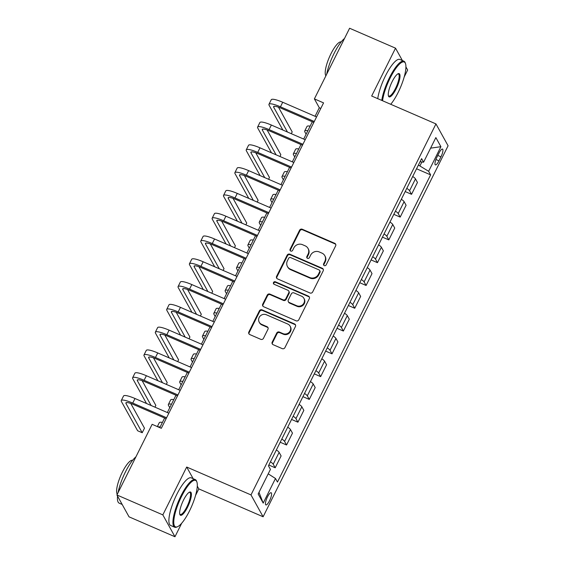 <?xml version="1.0" encoding="UTF-8"?>
<svg xmlns="http://www.w3.org/2000/svg" width="565" height="565" viewBox="0 0 565 565"><rect width="100%" height="100%" fill="white"/><g stroke="black" fill="none" stroke-linecap="round" stroke-linejoin="round"><path stroke-width="0.85" d="M324.268 265.606A1.427 1.349 -29 0 0 326.16 264.9L335.638 245.888A2.034 1.928 -29 0 0 334.727 243.317L302.275 229.242A2.034 1.928 -29 0 0 299.577 230.245L290.099 249.264A1.427 1.349 -29 0 0 290.735 251.058A1.427 1.349 -29 0 0 292.621 250.359L293.849 247.894A6.519 6.166 -29 0 1 302.473 244.673L305.178 245.846A6.519 6.166 -29 0 1 308.024 248.409A6.519 6.166 -29 0 1 308.095 254.073L306.866 256.531A1.427 1.349 -29 0 0 307.501 258.332A1.427 1.349 -29 0 0 309.387 257.626L310.616 255.168A6.519 6.166 -29 0 1 319.239 251.941L321.944 253.12A6.519 6.166 -29 0 1 324.79 255.684A6.519 6.166 -29 0 1 324.861 261.348L323.632 263.806A1.427 1.349 -29 0 0 324.268 265.606M269.562 500.717A6.639 1.752 113.4 0 0 271.158 492.729A6.639 1.752 113.4 0 0 267.464 496.932A6.639 1.752 113.4 0 0 265.875 504.919A6.639 1.752 113.4 0 0 269.562 500.717M272.203 342.108A2.034 1.928 -29 0 0 273.114 344.678L282.218 348.626A2.034 1.928 -29 0 0 284.915 347.623L295.446 326.506A2.034 1.928 -29 0 0 294.535 323.936L262.075 309.86A2.034 1.928 -29 0 0 259.384 310.863L248.854 331.98A2.034 1.928 -29 0 0 249.765 334.551L260.762 339.325A2.034 1.928 -29 0 0 263.46 338.315L267.965 329.275A2.034 1.928 -29 0 0 267.054 326.704L261.602 324.338A5.452 5.156 -29 0 1 260.14 316.082A5.452 5.156 -29 0 1 266.376 314.769L287.74 324.035A5.452 5.156 -29 0 1 289.202 332.291A5.452 5.156 -29 0 1 282.966 333.611L279.407 332.065A2.034 1.928 -29 0 0 276.709 333.068L272.203 342.108L272.528 342.701A2.034 1.928 -29 0 0 272.415 344.156M193.159 478.682L186.697 467.029L162.833 514.885L116.913 494.968L129.039 516.834L174.959 536.75L181.725 523.176M186.697 467.029L250.987 494.912L435.961 123.912L448.087 145.777L263.113 516.777L250.987 494.912M402.4 60.547L395.528 48.166L371.671 96.022L435.961 123.912M395.528 48.166L349.608 28.25L314.387 98.896L319.303 107.76L315.051 116.284M116.913 494.968L152.133 424.322L161.322 428.305L323.568 102.879L314.387 98.896M309.966 292.974A2.034 1.928 -29 0 0 312.664 291.971L323.194 270.854A2.034 1.928 -29 0 0 322.283 268.283L289.824 254.201A2.034 1.928 -29 0 0 287.133 255.211L276.603 276.327A2.034 1.928 -29 0 0 277.514 278.898L309.966 292.974M309.316 298.68L298.786 319.797A2.034 1.928 -29 0 1 296.095 320.8L263.636 306.724A2.034 1.928 -29 0 1 262.725 304.154L267.231 295.114A2.034 1.928 -29 0 1 269.929 294.111L283.093 299.817A2.034 1.928 -29 0 0 285.784 298.807L288.779 292.818A2.034 1.928 -29 0 0 287.868 290.248L274.159 284.301A1.427 1.349 -29 0 1 273.778 282.14A1.427 1.349 -29 0 1 275.409 281.794L308.405 296.109A2.034 1.928 -29 0 1 309.316 298.68M438.934 153.157L436.929 157.162A6.434 1.695 113.4 0 0 435.389 164.902A6.434 1.695 113.4 0 0 438.963 160.827L440.961 156.816A6.434 1.695 113.4 0 0 442.508 149.082A6.434 1.695 113.4 0 0 438.934 153.157M420.07 161.717L423.595 162.197L421.61 158.624L268.453 465.814L270.43 469.395L258.163 494.008L263.205 503.104L258.996 492.334M423.595 162.197L435.862 137.585L440.912 146.688L428.637 171.301L418.404 165.058M416.553 168.773L430.622 174.875L428.637 171.301M430.622 174.875L277.464 482.065L275.48 478.491L263.205 503.104M404.194 76.981L407.655 70.032L405.931 66.917M162.833 514.885L174.959 536.75M195.582 495.385L198.823 488.895L263.113 516.777M312.318 121.765L303.688 139.075M300.961 144.555L292.331 161.858M289.598 167.339L280.967 184.649M278.234 190.13L269.604 207.44M266.871 212.92L258.24 230.23M255.507 235.711L246.877 253.014M244.151 258.495L235.52 275.805M232.787 281.285L224.157 298.595M221.423 304.076L212.793 321.386M210.06 326.867L201.43 344.17M198.696 349.65L190.066 366.96M187.34 372.441L178.71 389.751M175.976 395.232L167.346 412.542M164.613 418.022L159.81 427.649M419.986 165.75L421.871 161.964M320.814 108.416L319.303 107.76M405.19 191.556L411.546 194.318L417.457 182.467L415.473 178.893A8.306 1.589 -153.5 0 0 412.704 176.485M393.826 214.347L400.182 217.101L406.094 205.257L404.109 201.677A8.306 1.589 -153.5 0 0 401.341 199.276M382.463 237.138L388.819 239.892L394.73 228.041L392.746 224.467A8.306 1.589 -153.5 0 0 389.977 222.066M371.106 259.928L377.462 262.683L383.367 250.832L381.382 247.258A8.306 1.589 -153.5 0 0 378.621 244.857M359.743 282.712L366.099 285.473L372.003 273.622L370.026 270.049A8.306 1.589 -153.5 0 0 367.257 267.64M348.379 305.503L354.735 308.257L360.647 296.413L358.662 292.832A8.306 1.589 -153.5 0 0 355.894 290.431M337.015 328.293L343.372 331.048L349.283 319.197L347.298 315.623A8.306 1.589 -153.5 0 0 344.53 313.222M325.652 351.084L332.008 353.838L337.919 341.987L335.935 338.414A8.306 1.589 -153.5 0 0 333.166 336.013M314.295 373.868L320.652 376.629L326.556 364.778L324.578 361.204A8.306 1.589 -153.5 0 0 321.81 358.796M302.932 396.658L309.288 399.413L315.192 387.569L313.215 383.988A8.306 1.589 -153.5 0 0 310.446 381.587M291.568 419.449L297.925 422.203L303.836 410.352L301.851 406.779A8.306 1.589 -153.5 0 0 299.083 404.378M280.205 442.24L286.561 444.994L292.472 433.143L290.488 429.57A8.306 1.589 -153.5 0 0 287.719 427.168M268.841 465.023L275.197 467.785L281.109 455.934L279.124 452.36A8.306 1.589 -153.5 0 0 276.356 449.952M411.546 194.318L409.561 190.737A8.306 1.589 -153.5 0 0 406.793 188.336M400.182 217.101L398.205 213.528A8.306 1.589 -153.5 0 0 395.436 211.126M388.819 239.892L386.841 236.318A8.306 1.589 -153.5 0 0 384.073 233.917M377.462 262.683L375.478 259.109A8.306 1.589 -153.5 0 0 372.709 256.708M366.099 285.473L364.114 281.893A8.306 1.589 -153.5 0 0 361.346 279.491M354.735 308.257L352.751 304.683A8.306 1.589 -153.5 0 0 349.982 302.282M343.372 331.048L341.394 327.474A8.306 1.589 -153.5 0 0 338.626 325.073M332.008 353.838L330.031 350.265A8.306 1.589 -153.5 0 0 327.262 347.863M320.652 376.629L318.667 373.048A8.306 1.589 -153.5 0 0 315.899 370.647M309.288 399.413L307.304 395.839A8.306 1.589 -153.5 0 0 304.535 393.438M297.925 422.203L295.94 418.63A8.306 1.589 -153.5 0 0 293.171 416.228M286.561 444.994L284.583 441.42A8.306 1.589 -153.5 0 0 281.815 439.019M275.197 467.785L273.22 464.204A8.306 1.589 -153.5 0 0 270.451 461.803M268.22 473.837L275.48 478.491M430.601 148.15L440.912 146.688M198.823 488.895L197.298 486.147M323.851 265.317A1.427 1.349 -29 0 1 323.964 264.399L325.186 261.934A6.519 6.166 -29 0 0 325.122 256.27L324.79 255.684M308.024 248.409L308.349 249.003A6.519 6.166 -29 0 1 308.419 254.667L307.19 257.124A1.427 1.349 -29 0 0 307.085 258.043M335.751 244.426A2.034 1.928 -29 0 0 335.052 243.911L302.6 229.828A2.034 1.928 -29 0 0 299.902 230.838L290.424 249.85A1.427 1.349 -29 0 0 290.318 250.775M323.307 269.392A2.034 1.928 -29 0 0 322.608 268.869L290.156 254.794A2.034 1.928 -29 0 0 287.458 255.804L276.928 276.921A2.034 1.928 -29 0 0 276.815 278.376M319.684 271.723A1.427 1.349 -29 0 0 319.048 269.922L290.558 257.569A1.427 1.349 -29 0 0 288.673 258.276L287.38 260.868A6.519 6.166 -29 0 0 287.451 266.532A6.519 6.166 -29 0 0 290.297 269.095L309.768 277.542A6.519 6.166 -29 0 0 318.392 274.322L319.684 271.723L320.016 272.316A1.427 1.349 -29 0 0 319.995 271.08L319.67 270.487M287.451 266.532L287.776 267.125A6.519 6.166 -29 0 0 290.622 269.689L290.297 269.095M320.016 272.316L318.716 274.908A6.519 6.166 -29 0 1 310.093 278.135L290.622 269.689M288.757 291.046L289.082 291.639A2.034 1.928 -29 0 1 289.103 293.405L286.116 299.401A2.034 1.928 -29 0 1 283.418 300.411L270.254 294.697A2.034 1.928 -29 0 0 267.563 295.707L263.057 304.747A2.034 1.928 -29 0 0 262.944 306.202M309.429 297.218A2.034 1.928 -29 0 0 308.737 296.696L275.741 282.387A1.427 1.349 -29 0 0 273.743 284.011M296.752 305.743A5.452 5.156 -29 0 0 303.899 298.313A5.452 5.156 -29 0 0 301.519 296.166L293.998 292.903A2.034 1.928 -29 0 0 291.3 293.913L288.312 299.902A2.034 1.928 -29 0 0 289.224 302.48L296.752 305.743L297.077 306.336A5.452 5.156 -29 0 0 304.231 298.906L303.899 298.313M288.334 301.675L288.659 302.268A2.034 1.928 -29 0 0 289.548 303.066L289.224 302.48M297.077 306.336L289.548 303.066M290.12 326.182L290.445 326.768A5.452 5.156 -29 0 1 283.291 334.197L279.731 332.658A2.034 1.928 -29 0 0 277.034 333.661L272.528 342.701M259.222 322.198L259.547 322.785A5.452 5.156 -29 0 0 261.927 324.932L261.602 324.338M268.078 327.82A2.034 1.928 -29 0 0 267.379 327.297L261.927 324.932M295.559 325.045A2.034 1.928 -29 0 0 294.859 324.522L262.407 310.446A2.034 1.928 -29 0 0 259.709 311.456L249.179 332.573A2.034 1.928 -29 0 0 249.066 334.028M306.11 134.23L304.867 131.998A15.566 2.98 26.5 0 1 304.712 131.024A15.566 2.98 26.5 0 1 307.854 130.727M304.712 131.024L306.986 126.468A15.566 2.98 26.5 0 1 310.129 126.165M282.86 130.035L269.124 105.274A15.566 2.98 26.5 0 1 268.968 104.299L271.242 99.744A15.566 2.98 26.5 0 1 282.712 102.258L316.562 116.941M268.968 104.299A15.566 2.98 26.5 0 1 280.445 106.813L314.288 121.496M313.829 122.421L281.264 108.289A10.375 1.985 -153.5 0 0 273.615 106.616A10.375 1.985 -153.5 0 0 273.714 107.265L287.451 132.026M291.307 133.7L292.197 131.928L278.481 107.195M294.746 157.013L293.51 154.782A15.566 2.98 26.5 0 1 293.355 153.814A15.566 2.98 26.5 0 1 296.491 153.511M293.355 153.814L295.622 149.259A15.566 2.98 26.5 0 1 298.765 148.955M283.383 179.804L282.147 177.572A15.566 2.98 26.5 0 1 281.991 176.605A15.566 2.98 26.5 0 1 285.127 176.301M281.991 176.605L284.266 172.043A15.566 2.98 26.5 0 1 287.401 171.746M272.019 202.595L270.783 200.363A15.566 2.98 26.5 0 1 270.628 199.389A15.566 2.98 26.5 0 1 273.764 199.092M270.628 199.389L272.902 194.833A15.566 2.98 26.5 0 1 276.038 194.537M271.497 152.825L257.76 128.057A15.566 2.98 26.5 0 1 257.605 127.09L259.879 122.534A15.566 2.98 26.5 0 1 271.355 125.049L305.199 139.725M257.605 127.09A15.566 2.98 26.5 0 1 269.081 129.604L302.925 144.287M302.466 145.205L269.901 131.08A10.375 1.985 -153.5 0 0 262.252 129.406A10.375 1.985 -153.5 0 0 262.351 130.049L276.087 154.817M279.943 156.491L280.833 154.718L267.118 129.985M260.133 175.616L246.397 150.848A15.566 2.98 26.5 0 1 246.241 149.88L248.515 145.318A15.566 2.98 26.5 0 1 259.992 147.832L293.835 162.515M246.241 149.88A15.566 2.98 26.5 0 1 257.718 152.395L291.568 167.071M291.102 167.996L258.537 153.871A10.375 1.985 -153.5 0 0 250.888 152.197A10.375 1.985 -153.5 0 0 250.994 152.84L264.724 177.608M268.587 179.282L269.47 177.502L255.754 152.776M248.77 198.4L235.04 173.639A15.566 2.98 26.5 0 1 234.885 172.671L237.152 168.109A15.566 2.98 26.5 0 1 248.628 170.623L282.479 185.306M234.885 172.671A15.566 2.98 26.5 0 1 246.354 175.178L280.205 189.861M279.746 190.786L247.173 176.661A10.375 1.985 -153.5 0 0 239.525 174.981A10.375 1.985 -153.5 0 0 239.631 175.63L253.36 200.398M257.223 202.065L258.106 200.293L244.391 175.567M260.656 225.386L259.42 223.154A15.566 2.98 26.5 0 1 259.264 222.179A15.566 2.98 26.5 0 1 262.407 221.883M259.264 222.179L261.538 217.624A15.566 2.98 26.5 0 1 264.674 217.32M237.406 221.19L223.676 196.429A15.566 2.98 26.5 0 1 223.521 195.455L225.795 190.899A15.566 2.98 26.5 0 1 237.265 193.414L271.115 208.097M223.521 195.455A15.566 2.98 26.5 0 1 234.991 197.969L268.841 212.652M268.382 213.577L235.81 199.445A10.375 1.985 -153.5 0 0 228.161 197.771A10.375 1.985 -153.5 0 0 228.267 198.421L242.004 223.182M245.86 224.856L246.743 223.083L233.027 198.35M390.74 104.299A25.319 6.667 113.4 0 0 398.141 92.455A25.319 6.667 113.4 0 0 405.508 63.626A25.319 6.667 113.4 0 0 390.147 78.041A25.319 6.667 113.4 0 0 382.561 100.747M381.785 100.415A25.941 6.837 -66.6 0 1 389.497 77.624A25.941 6.837 -66.6 0 1 403.918 61.211A25.941 6.837 -66.6 0 1 405.232 62.856L405.508 63.626M396.143 88.853A12.663 3.333 -66.6 0 1 388.459 96.057A12.663 3.333 -66.6 0 1 392.145 81.642A12.663 3.333 -66.6 0 1 398.156 73.711A12.663 3.333 -66.6 0 1 396.143 88.853M388.346 95.626A12.034 3.171 113.4 0 0 388.805 96.05A12.034 3.171 113.4 0 0 395.493 88.437A12.034 3.171 113.4 0 0 398.382 73.966A12.034 3.171 113.4 0 0 397.76 73.923M326.655 74.29A25.941 6.837 -66.6 0 1 334.021 53.562A25.941 6.837 -66.6 0 1 344.516 38.469M325.899 75.809A18.68 4.923 -66.6 0 1 330.942 53.795A18.68 4.923 -66.6 0 1 341.196 41.93M377.745 98.663A25.941 6.837 -66.6 0 1 385.457 75.872A25.941 6.837 -66.6 0 1 399.872 59.452L403.918 61.211M189.529 510.866A25.319 6.667 113.4 0 0 196.895 482.03A25.319 6.667 113.4 0 0 181.535 496.444A25.319 6.667 113.4 0 0 177.509 526.728A25.319 6.667 113.4 0 0 189.529 510.866M177.509 526.728L176.76 527.053A25.941 6.837 -66.6 0 1 174.656 527.216A25.941 6.837 -66.6 0 1 180.885 496.028A25.941 6.837 -66.6 0 1 195.306 479.614A25.941 6.837 -66.6 0 1 196.627 481.26L196.895 482.03M187.531 507.257A12.663 3.333 -66.6 0 1 179.854 514.468A12.663 3.333 -66.6 0 1 183.533 500.046A12.663 3.333 -66.6 0 1 189.543 492.115A12.663 3.333 -66.6 0 1 187.531 507.257M179.734 514.03A12.034 3.171 113.4 0 0 180.193 514.461A12.034 3.171 113.4 0 0 186.881 506.84A12.034 3.171 113.4 0 0 189.769 492.369A12.034 3.171 113.4 0 0 189.148 492.327M118.05 492.694A25.941 6.837 -66.6 0 1 125.416 471.966A25.941 6.837 -66.6 0 1 135.904 456.88M117.287 494.213A18.68 4.923 -66.6 0 1 122.337 472.199A18.68 4.923 -66.6 0 1 132.584 460.334M174.656 527.216L170.616 525.464A25.941 6.837 -66.6 0 1 176.845 494.276A25.941 6.837 -66.6 0 1 191.267 477.863L195.306 479.614M122.174 504.453L119.187 503.154A25.941 6.837 -66.6 0 1 117.541 496.105M249.299 248.169L248.056 245.937A15.566 2.98 26.5 0 1 247.908 244.97A15.566 2.98 26.5 0 1 251.044 244.666M247.908 244.97L250.175 240.415A15.566 2.98 26.5 0 1 253.318 240.111M226.049 243.981L212.313 219.213A15.566 2.98 26.5 0 1 212.157 218.245L214.432 213.69A15.566 2.98 26.5 0 1 225.901 216.204L259.752 230.88M212.157 218.245A15.566 2.98 26.5 0 1 223.634 220.76L257.478 235.443M257.019 236.361L224.453 222.236A10.375 1.985 -153.5 0 0 216.805 220.562A10.375 1.985 -153.5 0 0 216.904 221.205L230.64 245.973M234.496 247.647L235.386 245.874L221.671 221.141M237.936 270.96L236.7 268.728A15.566 2.98 26.5 0 1 236.544 267.761A15.566 2.98 26.5 0 1 239.68 267.457M236.544 267.761L238.811 263.198A15.566 2.98 26.5 0 1 241.954 262.902M214.686 266.772L200.949 242.004A15.566 2.98 26.5 0 1 200.794 241.036L203.068 236.474A15.566 2.98 26.5 0 1 214.545 238.988L248.388 253.671M200.794 241.036A15.566 2.98 26.5 0 1 212.271 243.55L246.114 258.226M245.655 259.151L213.09 245.026A10.375 1.985 -153.5 0 0 205.441 243.353A10.375 1.985 -153.5 0 0 205.54 243.995L219.277 268.763M223.133 270.437L224.023 268.658L210.307 243.932M226.572 293.751L225.336 291.519A15.566 2.98 26.5 0 1 225.181 290.544A15.566 2.98 26.5 0 1 228.316 290.248M225.181 290.544L227.455 285.989A15.566 2.98 26.5 0 1 230.591 285.692M203.322 289.555L189.586 264.794A15.566 2.98 26.5 0 1 189.43 263.827L191.705 259.264A15.566 2.98 26.5 0 1 203.181 261.779L237.025 276.462M189.43 263.827A15.566 2.98 26.5 0 1 200.907 266.334L234.757 281.017M234.291 281.942L201.726 267.817A10.375 1.985 -153.5 0 0 194.078 266.136A10.375 1.985 -153.5 0 0 194.183 266.786L207.913 291.554M211.776 293.221L212.659 291.448L198.944 266.722M215.209 316.541L213.973 314.31A15.566 2.98 26.5 0 1 213.817 313.335A15.566 2.98 26.5 0 1 216.953 313.038M213.817 313.335L216.091 308.78A15.566 2.98 26.5 0 1 219.227 308.476M191.959 312.346L178.229 287.585A15.566 2.98 26.5 0 1 178.074 286.61L180.341 282.055A15.566 2.98 26.5 0 1 191.818 284.569L225.668 299.252M178.074 286.61A15.566 2.98 26.5 0 1 189.543 289.125L223.394 303.808M222.935 304.733L190.363 290.601A10.375 1.985 -153.5 0 0 182.714 288.927A10.375 1.985 -153.5 0 0 182.82 289.577L196.556 314.338M200.413 316.012L201.295 314.239L187.58 289.506M203.845 339.325L202.609 337.093A15.566 2.98 26.5 0 1 202.454 336.126A15.566 2.98 26.5 0 1 205.596 335.822M202.454 336.126L204.728 331.57A15.566 2.98 26.5 0 1 207.864 331.267M180.595 335.137L166.866 310.369A15.566 2.98 26.5 0 1 166.71 309.401L168.984 304.846A15.566 2.98 26.5 0 1 180.454 307.36L214.305 322.036M166.71 309.401A15.566 2.98 26.5 0 1 178.18 311.915L212.03 326.598M211.571 327.516L178.999 313.391A10.375 1.985 -153.5 0 0 171.35 311.718A10.375 1.985 -153.5 0 0 171.456 312.36L185.193 337.128M189.049 338.802L189.932 337.03L176.216 312.297M192.488 362.116L191.245 359.884A15.566 2.98 26.5 0 1 191.097 358.916A15.566 2.98 26.5 0 1 194.233 358.613M191.097 358.916L193.364 354.354A15.566 2.98 26.5 0 1 196.507 354.057M169.239 357.928L155.502 333.159A15.566 2.98 26.5 0 1 155.347 332.192L157.621 327.629A15.566 2.98 26.5 0 1 169.09 330.144L202.941 344.827M155.347 332.192A15.566 2.98 26.5 0 1 166.823 334.706L200.667 349.382M200.208 350.307L167.643 336.182A10.375 1.985 -153.5 0 0 159.994 334.508A10.375 1.985 -153.5 0 0 160.093 335.151L173.829 359.919M177.685 361.593L178.575 359.813L164.86 335.087M181.125 384.906L179.889 382.675A15.566 2.98 26.5 0 1 179.734 381.7A15.566 2.98 26.5 0 1 182.869 381.403M179.734 381.7L182.001 377.145A15.566 2.98 26.5 0 1 185.143 376.848M157.875 380.711L144.139 355.95A15.566 2.98 26.5 0 1 143.983 354.982L146.257 350.42A15.566 2.98 26.5 0 1 157.734 352.934L191.577 367.617M143.983 354.982A15.566 2.98 26.5 0 1 155.46 357.49L189.303 372.173M188.844 373.098L156.279 358.973A10.375 1.985 -153.5 0 0 148.63 357.292A10.375 1.985 -153.5 0 0 148.729 357.942L162.466 382.71M166.322 384.377L167.212 382.604L153.496 357.878M169.761 407.697L168.525 405.465A15.566 2.98 26.5 0 1 168.37 404.491A15.566 2.98 26.5 0 1 171.506 404.194M168.37 404.491L170.644 399.935A15.566 2.98 26.5 0 1 173.78 399.632M146.512 403.502L132.775 378.741A15.566 2.98 26.5 0 1 132.627 377.766L134.894 373.211A15.566 2.98 26.5 0 1 146.37 375.725L180.214 390.408M132.627 377.766A15.566 2.98 26.5 0 1 144.096 380.28L177.947 394.963M177.481 395.888L144.915 381.756A10.375 1.985 -153.5 0 0 137.267 380.083A10.375 1.985 -153.5 0 0 137.373 380.732L151.102 405.493M154.965 407.167L155.848 405.395L142.133 380.662M157.889 426.815A15.566 2.98 26.5 0 1 160.142 426.978M157.353 426.582L159.281 422.726A15.566 2.98 26.5 0 1 162.416 422.422M166.124 418.672L133.552 404.547A10.375 1.985 -153.5 0 0 125.903 402.873A10.375 1.985 -153.5 0 0 126.009 403.516L142.211 432.741L137.62 430.749L121.418 401.524A15.566 2.98 26.5 0 1 121.263 400.557L123.53 396.001A15.566 2.98 26.5 0 1 135.007 398.516L168.857 413.192M121.263 400.557A15.566 2.98 26.5 0 1 132.733 403.071L166.583 417.754M142.211 432.741L144.485 428.185L130.769 403.452M409.561 190.737L415.473 178.893M398.205 213.528L404.109 201.677M386.841 236.318L392.746 224.467M375.478 259.109L381.382 247.258M364.114 281.893L370.026 270.049M352.751 304.683L358.662 292.832M341.394 327.474L347.298 315.623M330.031 350.265L335.935 338.414M318.667 373.048L324.578 361.204M307.304 395.839L313.215 383.988M295.94 418.63L301.851 406.779M284.583 441.42L290.488 429.57M273.22 464.204L279.124 452.36M437.79 155.446L440.961 156.816M435.919 159.507L438.963 160.827M325.186 261.934L324.861 261.348M307.19 257.124L306.866 256.531M308.419 254.667L308.095 254.073M290.424 249.85L290.099 249.264M299.902 230.838L299.577 230.245M302.6 229.828L302.275 229.242M335.052 243.911L334.727 243.317M323.964 264.399L323.632 263.806M276.928 276.921L276.603 276.327M287.458 255.804L287.133 255.211M290.156 254.794L289.824 254.201M322.608 268.869L322.283 268.283M310.093 278.135L309.768 277.542M318.716 274.908L318.392 274.322M263.057 304.747L262.725 304.154M267.563 295.707L267.231 295.114M270.254 294.697L269.929 294.111M283.418 300.411L283.093 299.817M286.116 299.401L285.784 298.807M289.103 293.405L288.779 292.818M275.741 282.387L275.409 281.794M308.737 296.696L308.405 296.109M277.034 333.661L276.709 333.068M279.731 332.658L279.407 332.065M283.291 334.197L282.966 333.611M267.379 327.297L267.054 326.704M249.179 332.573L248.854 331.98M259.709 311.456L259.384 310.863M262.407 310.446L262.075 309.86M294.859 324.522L294.535 323.936M282.712 102.258L280.445 106.813M274.187 106.312L273.714 107.265M271.355 125.049L269.081 129.604M262.831 129.095L262.351 130.049M259.992 147.832L257.718 152.395M251.467 151.886L250.994 152.84M248.628 170.623L246.354 175.178M240.104 174.677L239.631 175.63M237.265 193.414L234.991 197.969M228.74 197.468L228.267 198.421M225.901 216.204L223.634 220.76M217.384 220.251L216.904 221.205M214.545 238.988L212.271 243.55M206.02 243.042L205.54 243.995M203.181 261.779L200.907 266.334M194.657 265.832L194.183 266.786M191.818 284.569L189.543 289.125M183.293 288.623L182.82 289.577M180.454 307.36L178.18 311.915M171.93 311.407L171.456 312.36M169.09 330.144L166.823 334.706M160.573 334.197L160.093 335.151M157.734 352.934L155.46 357.49M149.209 356.988L148.729 357.942M146.37 375.725L144.096 380.28M137.846 379.779L137.373 380.732M135.007 398.516L132.733 403.071M126.482 402.562L126.009 403.516"/></g></svg>

